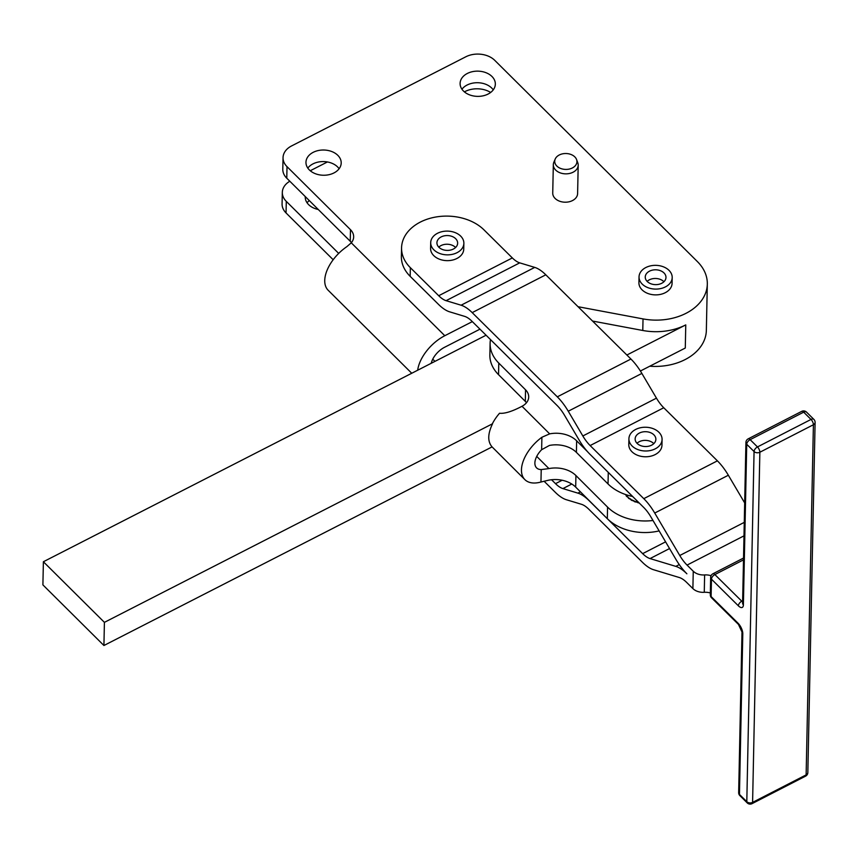 <?xml version="1.0" encoding="UTF-8"?>
<svg xmlns="http://www.w3.org/2000/svg" width="858" height="858" viewBox="0 0 858 858"><rect width="100%" height="100%" fill="white"/><g stroke="black" fill="none" stroke-linecap="round" stroke-linejoin="round"><path stroke-width="1.29" d="M578.056 306.714L643.028 318.908A51.823 37.108 1.2 0 0 707.314 284.084A51.823 37.108 1.2 0 0 697.382 261.572L494.755 60.35A20.731 14.843 -178.8 0 0 481.22 54.29A20.731 14.843 -178.8 0 0 465.797 56.8L291.559 145.946A20.731 14.843 -178.8 0 0 283.29 155.566A20.731 14.843 -178.8 0 0 283.043 157.647L282.797 169.219A20.731 14.843 1.2 0 0 286.776 178.217L287.012 166.645A20.731 14.843 -178.8 0 1 283.043 157.647M626.876 355.019L685.767 324.892A51.823 37.108 -178.8 0 1 642.781 330.48L592.546 321.053M707.314 284.084L706.349 330.384A51.823 37.108 -178.8 0 1 649.763 366.216M411.743 373.262L328.174 290.272A33.172 18.511 134.8 0 1 346.836 246.675L351.276 242.825A16.581 11.873 1.2 0 0 353.464 238.545A16.581 11.873 1.2 0 0 353.657 236.883A16.581 11.873 1.2 0 0 350.482 229.687L350.246 241.259A16.581 11.873 -178.8 0 1 351.437 242.632M282.314 192.364L282.078 203.947A20.731 14.843 1.2 0 0 286.046 212.945L286.293 201.373A20.731 14.843 -178.8 0 1 282.314 192.364A20.731 14.843 -178.8 0 1 282.572 190.283A20.731 14.843 -178.8 0 1 289.811 181.242M464.382 91.881L465.079 91.516A20.731 14.843 -178.8 0 1 480.501 89.007A20.731 14.843 -178.8 0 1 490.669 92.45M307.808 168.093A17.621 12.613 -178.8 0 1 323.605 161.583A17.621 12.613 -178.8 0 1 339.114 168.736M340.991 164.757A17.621 12.613 1.2 0 0 341.205 162.988A17.621 12.613 1.2 0 0 325.085 150.075A17.621 12.613 1.2 0 0 306.177 160.489A17.621 12.613 1.2 0 0 305.963 162.259A17.621 12.613 1.2 0 0 309.341 169.916A17.621 12.613 1.2 0 0 327.724 174.935A17.621 12.613 1.2 0 0 340.991 164.757M307.089 202.81A17.621 12.613 -178.8 0 1 309.266 200.558M461.947 89.221A17.621 12.613 -178.8 0 1 477.745 82.722A17.621 12.613 -178.8 0 1 493.253 89.876M495.12 85.897A17.621 12.613 1.2 0 0 495.334 84.127A17.621 12.613 1.2 0 0 479.214 71.203A17.621 12.613 1.2 0 0 460.317 81.628A17.621 12.613 1.2 0 0 460.103 83.398A17.621 12.613 1.2 0 0 463.481 91.045A17.621 12.613 1.2 0 0 481.853 96.064A17.621 12.613 1.2 0 0 495.12 85.897M632.636 496.482A45.603 32.658 -178.8 0 1 608.032 483.955L608.279 472.383A45.603 32.658 1.2 0 0 608.386 472.49L589.95 454.247A37.312 15.691 -117.2 0 1 579.011 439.854L564.425 415.122A24.882 10.457 62.8 0 0 557.132 405.523L472.007 321.3A24.882 10.457 62.8 0 0 464.618 316.366L449.613 311.819A37.312 15.691 -117.2 0 1 438.535 304.418L410.178 276.351A45.603 32.658 -178.8 0 1 401.383 256.499L401.565 247.823A45.603 32.658 -178.8 0 1 402.102 243.307A45.603 32.658 -178.8 0 1 436.379 216.924A45.603 32.658 -178.8 0 1 483.976 229.858L512.333 257.926A24.882 10.457 -117.2 0 0 519.723 262.859L446.096 300.675L461.1 305.212A37.312 15.691 62.8 0 1 472.19 312.623L557.314 396.846A37.312 15.691 62.8 0 1 568.253 411.229L582.839 435.971A24.882 10.457 -117.2 0 0 590.132 445.559L643.79 498.659A37.312 15.691 62.8 0 1 654.729 513.041L679.761 555.501A24.882 10.457 -117.2 0 0 687.054 565.09L693.253 571.224L692.889 588.588A12.441 8.902 1.2 0 0 701.018 592.213A12.441 8.902 1.2 0 0 704.268 592.299A12.441 8.902 -178.8 0 1 710.338 592.975M410.178 276.351L410.349 267.675A45.603 32.658 -178.8 0 1 401.565 247.823M711.046 575.729A12.441 8.902 1.2 0 0 710.992 575.707A12.441 8.902 1.2 0 0 704.622 574.935A12.441 8.902 -178.8 0 1 701.383 574.849A12.441 8.902 -178.8 0 1 693.253 571.224M628.378 497.726A20.935 14.994 -178.8 0 1 627.53 496.932A20.935 14.994 -178.8 0 1 627.305 496.707L626.898 496.675A21.246 15.219 -178.8 0 1 626.158 495.817L626.168 495.248A21.246 15.219 1.2 0 1 625.632 494.54M626.158 495.388A20.935 14.994 -178.8 0 1 625.546 494.519M541.634 449.699L549.42 445.441A24.882 17.814 -178.8 0 1 560.188 445.087A24.882 17.814 -178.8 0 1 576.404 452.381L576.64 440.808A24.882 17.814 1.2 0 0 560.424 433.505A24.882 17.814 1.2 0 0 549.656 433.869L541.891 437.258L541.634 449.699A16.581 9.266 134.9 0 0 536.582 467.878A16.581 9.266 134.9 0 0 541.216 469.583L540.958 482.014L548.702 480.169A24.882 17.814 -178.8 0 1 559.459 479.804A24.882 17.814 -178.8 0 1 575.686 487.108L575.922 475.536A24.882 17.814 1.2 0 0 559.706 468.232A24.882 17.814 1.2 0 0 548.938 468.586L541.216 469.583M556.381 165.551A11.1 7.947 -178.8 0 1 555.201 159.062A11.1 7.947 -178.8 0 1 564.392 153.571A11.1 7.947 -178.8 0 1 575.278 157.389A11.1 7.947 -178.8 0 1 576.555 159.513A11.1 7.947 -178.8 0 1 570.238 168.811A11.1 7.947 -178.8 0 1 556.381 165.551M555.201 159.062L553.85 162.248A12.441 8.902 1.2 0 0 553.324 164.682A12.441 8.902 1.2 0 0 555.169 169.519A12.441 8.902 1.2 0 0 569.058 173.563A12.441 8.902 1.2 0 0 578.195 165.208A12.441 8.902 1.2 0 0 577.766 162.741L576.555 159.513M578.195 165.208L577.606 193.565A12.441 8.902 -178.8 0 1 568.479 201.92A12.441 8.902 -178.8 0 1 554.59 197.876A12.441 8.902 -178.8 0 1 552.734 193.05L553.324 164.682M647.468 272.554A10.36 7.422 -178.8 0 1 659.073 270.259A10.36 7.422 -178.8 0 1 665.98 277.434A10.36 7.422 -178.8 0 1 663.76 281.896A10.36 7.422 -178.8 0 1 652.155 284.18A10.36 7.422 -178.8 0 1 645.248 277.005A10.36 7.422 -178.8 0 1 647.468 272.554M663.931 281.735A10.36 7.422 1.2 0 0 647.286 281.231A10.36 7.422 1.2 0 0 647.114 281.392M672.2 277.563L672.071 283.354A16.581 11.873 -178.8 0 1 662.633 293.801A16.581 11.873 -178.8 0 1 645.237 292.235A16.581 11.873 -178.8 0 1 638.91 282.668L639.038 276.877A16.581 11.873 1.2 0 0 645.366 286.454A16.581 11.873 1.2 0 0 662.751 288.009A16.581 11.873 1.2 0 0 672.2 277.563A16.581 11.873 1.2 0 0 665.862 267.986A16.581 11.873 1.2 0 0 648.476 266.43A16.581 11.873 1.2 0 0 639.038 276.877M439.135 238.309A10.36 7.422 -178.8 0 1 450.75 236.014A10.36 7.422 -178.8 0 1 457.646 243.2A10.36 7.422 -178.8 0 1 455.426 247.651A10.36 7.422 -178.8 0 1 443.822 249.946A10.36 7.422 -178.8 0 1 436.926 242.771A10.36 7.422 -178.8 0 1 439.135 238.309M455.598 247.501A10.36 7.422 1.2 0 0 438.953 246.986A10.36 7.422 1.2 0 0 438.792 247.147M463.867 243.329L463.749 249.11A16.581 11.873 -178.8 0 1 454.3 259.566A16.581 11.873 -178.8 0 1 436.915 258.001A16.581 11.873 -178.8 0 1 430.587 248.423L430.705 242.632A16.581 11.873 1.2 0 0 437.033 252.209A16.581 11.873 1.2 0 0 454.418 253.775A16.581 11.873 1.2 0 0 463.867 243.329A16.581 11.873 1.2 0 0 457.539 233.751A16.581 11.873 1.2 0 0 440.154 232.186A16.581 11.873 1.2 0 0 430.705 242.632M636.926 434.867A10.36 7.422 -178.8 0 1 648.616 432.067A10.36 7.422 -178.8 0 1 655.866 439.328A10.36 7.422 -178.8 0 1 654.075 443.371A10.36 7.422 -178.8 0 1 642.385 446.16A10.36 7.422 -178.8 0 1 635.135 438.899A10.36 7.422 -178.8 0 1 636.926 434.867M653.817 443.629A10.36 7.422 1.2 0 0 637.001 443.286M662.076 439.457L661.958 445.248A16.581 11.873 -178.8 0 1 653.035 455.512A16.581 11.873 -178.8 0 1 636.068 454.633A16.581 11.873 -178.8 0 1 628.796 444.562L628.914 438.77A16.581 11.873 1.2 0 0 636.196 448.852A16.581 11.873 1.2 0 0 653.153 449.731A16.581 11.873 1.2 0 0 662.076 439.457A16.581 11.873 1.2 0 0 654.804 429.375A16.581 11.873 1.2 0 0 637.837 428.507A16.581 11.873 1.2 0 0 628.914 438.77M626.898 496.675L626.908 496.096A21.246 15.219 1.2 0 0 628.378 497.49L628.367 498.069A21.246 15.219 -178.8 0 0 629.311 498.809L629.322 498.23A21.246 15.219 1.2 0 0 631.113 499.41L631.07 499.688A20.935 14.994 -178.8 0 1 629.718 498.788L629.311 498.809M632.207 500.6L632.217 500.032A21.246 15.219 1.2 0 0 634.276 500.965L634.148 501.244A20.935 14.994 -178.8 0 1 632.603 500.536L632.207 500.6A21.246 15.219 -178.8 0 1 631.102 499.989M635.499 502.005L635.51 501.426A21.246 15.219 1.2 0 0 637.762 502.091L637.569 502.391A20.935 14.994 -178.8 0 1 635.875 501.887L635.499 502.005A21.246 15.219 -178.8 0 1 634.266 501.544M639.156 502.938L639.081 502.97A21.246 15.219 -178.8 0 1 637.751 502.67M575.922 475.536L607.561 507.099A45.603 32.658 1.2 0 0 652.992 520.484M490.486 339.586A45.603 32.658 1.2 0 0 490.111 343.35A45.603 32.658 1.2 0 0 498.777 363.095L525.546 389.811A16.581 11.873 -178.8 0 1 528.7 396.986A16.581 11.873 -178.8 0 1 522.018 406.274C512.14 411.475 504.654 413.803 499.538 413.256A33.172 18.544 134.9 0 0 492.438 423.616L492.567 423.745C487.655 433.891 487.494 441.613 492.084 446.9L103.925 645.506L104.408 622.35L492.567 423.745M540.958 482.014A33.172 18.544 -45.1 0 1 524.871 479.622A33.172 18.544 -45.1 0 1 541.891 437.258M659.137 530.898A45.603 32.658 -178.8 0 1 607.432 518.79A45.603 32.658 -178.8 0 1 607.314 518.682L575.686 487.108M608.032 483.955L576.404 452.381M576.64 440.808L587.398 451.544M526.48 402.734A16.581 11.873 1.2 0 0 525.311 401.383L498.541 374.667A45.603 32.658 -178.8 0 1 489.864 354.933L490.111 343.35M640.4 371.01L685.285 348.037L685.767 324.892M486.078 335.221L43.383 561.743L42.9 584.888L103.925 645.506M551.544 479.74L555.512 483.655A24.882 10.457 -117.2 0 0 562.902 488.599L577.906 493.136A37.312 15.691 62.8 0 1 588.985 500.546L642.653 553.635A24.882 10.457 -117.2 0 0 650.042 558.579L675.782 566.366A37.312 15.691 62.8 0 1 686.872 573.777A37.312 15.691 -117.2 0 1 675.932 559.384L650.9 516.934A24.882 10.457 62.8 0 0 643.607 507.335L608.386 472.49M544.069 481.199L555.33 492.342A37.312 15.691 -117.2 0 0 566.409 499.742L581.413 504.279A24.882 10.457 62.8 0 1 588.803 509.223L642.47 562.322A37.312 15.691 -117.2 0 0 653.549 569.723L679.3 577.52A24.882 10.457 62.8 0 1 686.69 582.453L692.889 588.588M410.349 267.675L438.706 295.731A24.882 10.457 -117.2 0 0 446.096 300.675M461.1 305.212L534.727 267.396L519.723 262.859M534.727 267.396A37.312 15.691 62.8 0 1 545.806 274.807L472.19 312.623M557.314 396.846L630.93 359.03L545.806 274.807M630.93 359.03A37.312 15.691 62.8 0 1 641.87 373.423L568.253 411.229M582.839 435.971L656.456 398.155L641.87 373.423M656.456 398.155A24.882 10.457 -117.2 0 0 663.749 407.754L590.132 445.559M643.79 498.659L717.406 460.843L663.749 407.754M717.406 460.843A37.312 15.691 62.8 0 1 728.345 475.235L654.729 513.041M744.669 502.917L728.345 475.235M43.383 561.743L104.408 622.35M310.253 170.742L327.402 161.969M286.293 201.373L338.696 253.41M305.266 196.589A17.621 12.613 1.2 0 0 305.244 196.986A17.621 12.613 1.2 0 0 318.254 209.481M479.965 329.172L444.562 347.286A16.581 9.256 134.8 0 0 431.231 363.288M417.685 370.216A33.172 18.511 -45.2 0 1 444.798 335.714L472.329 321.621M287.012 166.645L350.482 229.687M333.172 259.738L286.046 212.945M350.246 241.259L286.776 178.217M813.867 419.38A4.151 2.306 134.7 0 0 813.363 419.058A4.151 2.306 134.7 0 0 811.014 419.433A4.151 1.748 62.8 0 1 812.73 421.986A4.151 1.748 62.8 0 1 813.405 424.742L806.134 774.881L752.595 802.38L759.856 452.241L813.405 424.742A4.151 2.971 1.2 0 0 815.046 422.822A4.151 2.971 1.2 0 0 815.1 422.404A4.151 4.151 0 0 0 813.867 419.38L806.531 412.108A4.151 2.306 -45.3 0 0 806.027 411.797A4.151 2.306 -45.3 0 0 803.678 412.162L811.014 419.433L757.475 446.932L750.128 439.661L803.678 412.162A4.151 1.748 -117.2 0 0 801.93 411.304A4.151 1.748 -117.2 0 0 801.715 411.368A4.151 1.748 -117.2 0 0 801.544 411.497M806.531 412.108A4.151 4.151 0 0 0 801.715 411.368L748.176 438.867A4.151 1.748 62.8 0 1 748.38 438.803A4.151 1.748 62.8 0 1 750.128 439.661A4.151 2.306 -45.3 0 0 747.747 441.731A4.151 2.306 -45.3 0 0 746.728 444.272L754.064 451.544A4.151 2.971 1.2 0 0 756.777 452.745A4.151 2.971 1.2 0 0 759.856 452.241A4.151 1.748 -117.2 0 0 759.18 449.485A4.151 1.748 -117.2 0 0 757.475 446.932A4.151 2.306 134.7 0 0 755.083 448.991A4.151 2.306 134.7 0 0 754.064 451.544L746.803 801.672A4.151 2.306 134.7 0 0 747.232 802.906A4.151 4.151 0 0 0 752.048 803.646A4.151 1.748 -117.2 0 0 752.595 802.38A4.151 2.971 -178.8 0 1 749.517 802.884A4.151 2.971 -178.8 0 1 746.803 801.672L739.457 794.411L742.792 633.815A8.29 3.486 -117.2 0 0 738.019 623.187L711.1 596.546L711.464 579.182L738.373 605.823A8.29 3.486 -117.2 0 0 743.393 604.879L746.728 444.272A4.151 2.971 -178.8 0 1 745.924 442.471A4.151 2.971 -178.8 0 1 745.977 442.063M742.642 600.772L741.784 601.211A4.151 2.306 134.7 0 0 739.403 603.271A4.151 2.306 134.7 0 0 738.373 605.823M742.62 601.855A4.151 1.748 62.8 0 1 741.784 601.211L714.864 574.57A4.151 2.306 134.7 0 0 712.483 576.63A4.151 2.306 134.7 0 0 711.464 579.182A4.151 2.971 1.2 0 1 710.66 577.38L710.306 594.744A4.151 4.151 0 0 0 711.529 597.779L738.448 624.41A4.151 2.306 -45.3 0 1 738.019 623.187M710.714 576.973A4.151 2.971 1.2 0 0 710.66 577.38A4.151 4.151 0 0 1 712.912 573.777A4.151 1.748 62.8 0 1 713.116 573.702A4.151 1.748 62.8 0 1 714.864 574.57L743.489 559.866M815.1 422.404L807.839 772.543A4.151 2.971 -178.8 0 1 807.786 772.951A4.151 2.971 -178.8 0 1 806.134 774.881A4.151 1.748 62.8 0 1 805.587 776.147A4.151 1.748 62.8 0 1 805.383 776.211M751.833 803.71A4.151 1.748 -117.2 0 0 752.048 803.646L805.587 776.147A4.151 4.151 0 0 0 807.839 772.543M642.781 330.48L643.028 318.908M704.622 574.935L704.268 592.299M536.722 456.402L548.938 468.586M549.656 433.869L522.018 406.274M498.541 374.667L498.777 363.095M525.311 401.383L525.546 389.811M607.561 507.099L607.314 518.682M642.653 553.635L665.594 541.848M669.551 548.552L650.042 558.579M555.512 483.655L562.14 480.255M571.782 484.03L562.902 488.599M577.906 493.136L580.426 491.838M675.782 566.366L679.257 564.585M743.993 535.853L687.054 565.09M438.706 295.731L512.333 257.926M679.761 555.501L744.272 522.372M432.743 359.18L434.963 361.379M351.276 242.825L444.798 335.714M742.642 602.659A4.151 2.971 1.2 0 0 742.588 603.067A4.151 2.971 1.2 0 0 743.393 604.879M739.896 795.634A4.151 2.306 -45.3 0 1 739.457 794.411A4.151 2.971 1.2 0 1 738.663 792.61A4.151 4.151 0 0 0 739.896 795.634L747.232 802.906M738.706 792.191A4.151 2.971 1.2 0 0 738.663 792.61L741.998 632.003A4.151 2.971 1.2 0 0 742.792 633.815M710.306 594.744A4.151 2.971 -178.8 0 0 711.1 596.546A4.151 2.306 134.7 0 0 711.529 597.779M524.871 479.622L492.084 446.9M712.912 573.777L743.532 558.054M748.176 438.867A4.151 4.151 0 0 0 745.924 442.471L742.599 603.217M741.998 632.003L738.448 624.41"/></g></svg>
